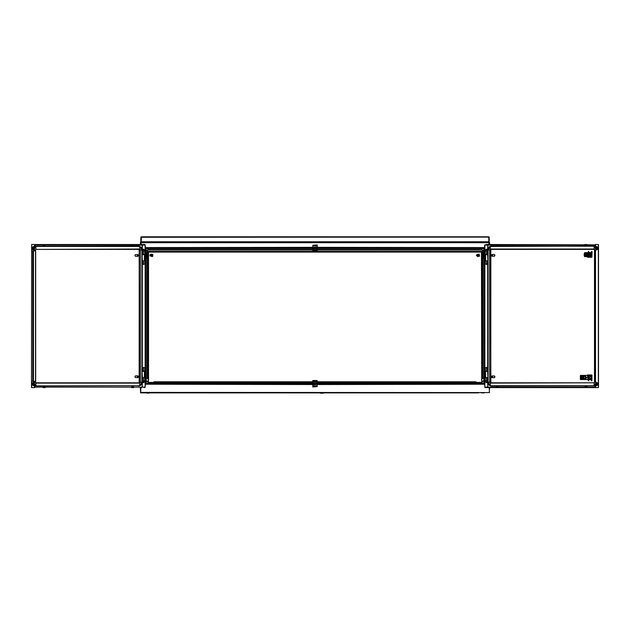 <?xml version="1.0" encoding="UTF-8"?>
<svg xmlns="http://www.w3.org/2000/svg" width="630" height="630" viewBox="0 0 630 630"><rect width="100%" height="100%" fill="white"/><g stroke="black" fill="none" stroke-linecap="round" stroke-linejoin="round"><path stroke-width="0.94" d="M141.285 237.116L488.723 236.793L488.872 241.92L141.537 242.251L141.136 241.92L141.482 236.793L140.789 241.755L141.12 237.282M489.652 243.424L489.652 244.542M489.652 387.639L489.652 388.426M141.553 387.639L140.679 388.403L140.356 387.639L140.679 392.553L140.356 388.426M140.356 243.424L140.679 242.574L140.395 243.487M485.116 254.252L487.588 254.252L487.588 250.984L485.116 250.984M485.116 264.08L487.588 264.08L487.588 260.804L485.116 260.804M485.698 264.08L486.573 264.513L487.47 264.12L485.683 264.12L487.455 264.08M485.919 250.984L485.919 249.889L487.234 249.889L487.234 250.984M485.919 249.889L486.084 249.236L487.069 249.236L487.234 249.889M485.116 371.054L487.588 371.054L487.588 367.778L485.116 367.778M485.116 380.874L487.588 380.874L487.588 377.598L485.116 377.598M485.698 367.778L486.573 367.337L487.47 367.739L485.683 367.739L487.455 367.778M487.234 381.969L487.069 382.623L486.084 382.623L485.919 381.969L487.234 381.969L487.234 380.874M487.801 387.151L487.911 377.488M487.911 254.693L487.801 245.031M487.344 254.693L485.572 254.693L485.572 260.804M496.889 245.897L496.708 244.865M498.109 245.59L496.944 246.023L496.779 244.865M497.905 244.865L497.92 245.59L496.755 245.59M585.294 245.897L585.112 244.865M585.294 246.023L586.325 245.59L585.16 245.59L585.183 244.865M586.176 246.023L586.388 244.865M590.278 253.166L586.05 253.599L586.333 253.166L590.278 253.166L590.145 252.732L584.719 253.142L584.664 252.732L584.057 254.693L584.585 252.693L590.223 252.622L591.121 253.89L591.074 255.599L591.074 253.78M590.042 253.276L587.002 253.386L586.916 254.362L586.207 254.04L590.129 254.252L590.428 255.016L591.097 255.016M590.428 254.977L587.002 255.126L586.916 256.111L586.207 255.78L590.357 256.071L590.428 255.016M590.404 254.914L586.05 255.347L586.333 254.914L590.428 254.843M496.779 386.159L497.85 386.159L498.251 387.316M496.944 386.159L496.755 386.592L497.92 386.592L497.905 387.316M496.889 386.284L496.708 387.316M487.344 371.377L485.572 371.377L485.572 377.488L487.234 377.598M586.428 386.159L586.656 387.316M585.112 387.316L585.278 386.159L586.176 386.159L586.309 387.316M585.183 387.316L585.16 386.592L586.325 386.592M580.86 378.913L580.395 379.449L584.727 379.039L584.821 379.457L586.64 377.488L584.821 375.527L583.711 377.488L584.695 379.039M580.332 377.709L583.262 377.819M580.38 376.031L583.262 376.071M580.86 377.165L580.324 377.346L580.395 376.118M144.884 260.804L142.411 260.804L142.411 264.08L144.884 264.08M144.884 250.984L142.411 250.984L142.411 254.252L144.884 254.252M144.309 264.08L143.427 264.513L142.53 264.12L144.325 264.12L142.545 264.08M142.774 249.889L142.939 249.236L143.916 249.236L144.081 249.889L142.774 249.889L142.774 250.984M144.884 377.598L142.411 377.598L142.411 380.874L144.884 380.874M144.884 367.778L142.411 367.778L142.411 371.054L144.884 371.054M144.325 367.739L143.427 367.337L142.53 367.739L144.309 367.778M144.081 380.874L144.081 381.969L142.774 381.969L142.774 380.874M144.081 381.969L143.916 382.623L142.939 382.623L142.774 381.969M142.199 245.031L142.096 254.693M142.096 377.488L142.199 387.151M31.5 250.866L33.485 250.866L33.485 381.315L31.5 381.315L31.681 244.542L145.018 244.865L145.128 247.377M142.656 377.488L144.435 377.488L144.435 371.377L142.656 371.377M132.237 386.159L132.079 386.592L133.245 386.592L132.15 386.159L132.016 387.316M133.292 387.316L133.135 386.159L133.458 387.316M43.486 386.592L43.344 387.316M43.69 387.316L43.675 386.592L44.84 386.592L43.761 386.159M44.887 387.316L44.825 386.159M44.659 246.023L44.84 245.59L43.675 245.59L44.73 246.023L44.887 244.865M43.612 244.865L43.588 245.59L43.344 244.865M43.588 245.59L43.58 246.023M133.292 244.865L133.135 246.023L133.458 244.865M133.221 244.865L133.245 245.59L132.079 245.59L133.111 245.897M132.016 244.865L132.237 246.023M131.993 245.59L131.749 244.865M142.656 254.693L144.435 254.693L144.435 260.804M317.181 245.243L312.819 245.243L317.181 244.912L317.181 250.59L312.819 250.59L317.181 250.543M317.181 249.724L312.819 249.724L312.819 247.606L145.262 247.606L312.819 247.322L312.819 248.401L146.018 248.401L145.262 247.606M312.819 247.322L317.181 247.015M317.181 245.889L312.819 245.889L317.181 245.582M312.819 386.615L317.181 386.615L312.819 386.946L312.819 381.268L317.181 381.268L312.819 381.308M312.819 382.134L317.181 382.134L317.181 384.245L484.738 384.245L317.181 384.528L317.181 383.45L483.99 383.45L484.738 384.245M317.181 384.528L312.819 384.835M312.819 385.969L317.181 385.969L312.819 386.269M148.538 259.056L148.538 379.78L147.885 379.024L147.885 259.056L148.538 259.056L148.538 251.417L481.462 251.417L481.462 259.056L482.115 259.056L482.115 378.362M483.864 253.055L481.462 252.622M481.462 258.079L483.864 257.639M483.864 258.079L482.99 258.079L483.864 258.079L483.864 377.055M483.864 252.622L482.99 252.622L483.864 252.622L483.864 248.582L317.181 248.582M483.864 256.166L482.99 256.166L482.99 254.528L483.864 254.528M481.895 255.977L481.895 254.717M481.351 392.884L484.187 392.884M146.136 253.055L147.011 252.622L146.136 253.276M146.136 257.639L148.538 258.079M148.538 252.622L147.011 252.622M146.136 258.079L147.011 258.079L146.136 258.079L146.136 377.055M146.136 254.528L147.011 254.528L147.011 253.055M147.011 257.639L147.011 256.166L146.136 256.166M145.814 392.884L148.648 393.207M306.708 392.884L309.543 392.884M320.457 393.207L323.3 393.207M595.594 246.275L490.825 246.125L489.282 246.747L488.203 248.692L488.053 249.945L490.471 249.945L490.825 382.788L594.492 382.788L594.515 249.386M490.825 246.125L488.061 249.945L488.053 382.237L490.786 382.237L491.132 382.788M595.917 249.945L594.633 249.945L594.051 249.031L594.594 249.401M595.917 382.237L594.633 382.237L594.633 249.945M590.357 256.071L586.333 256.221L586.05 255.347M590.428 254.544L586.333 254.473L586.05 253.599M587.002 255.126L586.05 255.78M587.002 253.386L586.05 254.04M584.986 375.543L586.64 377.488M583.262 377.165L580.75 377.275L580.86 377.819M583.262 378.913L580.395 379.449M146.136 250.598L147.609 250.598L147.609 252.622M146.136 381.26L147.885 381.733M148.16 383.276L148.16 382.402M148.16 248.582L147.609 250.598M481.84 248.582L481.84 250.055L317.181 250.055M483.864 250.598L481.84 250.055M483.864 381.26L482.391 381.095M481.84 383.276L481.84 382.402M138.868 386.056L141.104 385.009L141.947 382.237L139.529 382.237L139.183 249.401L35.508 249.401M34.414 385.906L139.726 385.694L141.947 382.237L141.947 249.945L139.214 249.945L138.868 249.401M34.083 382.237L35.367 382.237L35.493 382.796M35.493 249.386L35.367 250.685L35.367 249.945L34.083 249.945M482.99 253.929L482.076 253.929L481.895 256.591M147.011 256.764L147.932 256.764L148.105 254.103M587.467 375.417L588.507 376.134L588.837 377.488L588.507 378.85L587.467 379.567L588.798 377.488L587.467 375.417L580.49 375.425L585.294 375.488M488.053 249.945L488.053 382.237L488.904 385.017L490.825 386.056L490.282 385.694L490.282 383.15L490.825 382.788M141.947 382.237L141.947 249.945L141.096 247.165L139.183 246.125L139.726 246.487L139.726 249.031L139.183 249.401M584.695 256.607L584.057 254.693L584.483 256.544M497.983 244.865L498.007 245.59M586.325 245.59L586.309 244.865M498.007 386.592L497.983 387.316M496.755 386.592L496.779 387.316M586.412 386.592L586.388 387.316M133.221 387.316L133.245 386.592M132.079 386.592L132.095 387.316M43.612 387.316L43.588 386.592M44.817 387.316L44.84 386.592M43.69 244.865L43.675 245.59M44.84 245.59L44.817 244.865M132.095 244.865L132.079 245.59M477.123 254.638L479.06 254.118L479.58 256.056L477.642 256.575L477.123 254.638M150.42 256.056L150.94 254.118L152.877 254.638L152.358 256.575L150.42 256.056M479.43 255.969L478.973 254.268L477.272 254.725L477.729 256.426L479.43 255.969M152.728 254.725L151.027 254.268L150.57 255.969L152.271 256.426L152.728 254.725M488.518 236.793L141.482 236.793M488.723 236.793L489.211 237.282M489.211 237.486L489.211 241.755L485.943 242.574M488.88 237.486L489.211 241.755M488.51 237.124L141.474 237.282M140.789 237.282L141.285 236.793M141.285 241.92L140.789 241.755M489.274 243.526L489.321 242.739L140.679 242.739L140.852 242.251L144.065 242.251L141.285 242.251M489.62 242.574L485.943 242.251M488.502 387.639L489.652 388.403L489.156 387.639M488.077 244.542L489.321 243.448L488.155 244.542M140.726 388.332L140.844 392.884L478.572 392.884M489.274 388.332L488.455 387.639M140.679 392.388L489.62 392.553M483.864 381.859L483.864 383.276L317.181 383.276M483.864 383.45L483.864 248.582M484.738 384.387L484.738 247.472M484.832 384.473L484.832 247.377M489.321 392.388L489.321 388.403M146.136 381.859L146.136 383.276L312.819 383.276M145.262 384.245L312.819 384.245L312.819 383.45L146.018 383.45L145.262 384.245L312.819 384.528M151.428 392.884L140.38 392.553M140.679 242.739L140.679 243.448L141.923 244.542M312.819 248.582L146.136 248.582L312.819 248.582L146.136 248.582L146.136 252.622M484.738 247.606L317.181 247.606L317.181 248.401L483.99 248.401L484.738 247.606L317.181 247.322M489.148 242.251L489.321 242.739M140.844 242.251L140.38 242.574M141.498 387.639L140.356 388.403M140.726 243.526L141.845 244.542M140.679 388.403L140.844 387.639M146.136 383.45L146.136 248.582M145.262 384.387L145.262 247.472M145.168 384.473L145.168 247.377M487.234 254.693L487.234 254.252M485.919 254.693L485.919 254.252M485.919 380.874L485.919 381.969M591.145 252.677L589.515 252.512M589.515 379.677L591.145 379.504M598.382 245.031L598.327 244.542L595.311 244.542L595.634 246.346L597.169 246.921L597.657 247.763L597.169 249.472L595.311 250.598L595.311 381.591L597.657 383.552L597.169 385.261L595.311 386.387L595.311 387.639L484.982 387.639L484.667 384.528M484.667 247.322L484.667 245.031L486.407 244.542M487.675 377.488L487.675 387.151L484.88 387.151L484.88 384.473M484.88 247.377L484.88 245.031L487.675 245.031L487.675 254.693M486.407 244.865L484.88 245.031M484.88 387.151L486.407 387.639M595.287 387.639L486.407 387.316M595.634 385.843L597.382 385.261L597.862 383.552L595.311 381.591M595.311 386.387L595.838 385.843M595.523 386.387L595.311 387.639M595.311 245.794L595.523 244.542M595.634 246.346L595.523 245.794M595.634 250.055L597.382 249.472L597.862 248.637L597.382 246.921L595.838 246.346M595.311 250.598L595.838 250.055M595.523 250.598L595.523 381.591M598.382 387.151L598.327 387.639L595.523 387.639M595.311 244.865L486.423 244.542M595.287 244.865L486.423 244.865M594.492 249.401L490.825 249.401L490.786 382.237M597.334 249.378L595.878 246.432M595.594 385.906L490.825 386.056M595.878 385.749L597.334 382.804M487.927 260.804L487.581 254.693L487.927 260.804M497.92 245.59L497.771 246.023M585.349 246.023L585.16 245.59M587.16 256.764L588.774 256.764M588.774 252.622L588.357 252.622M587.546 256.851L587.94 256.764M587.711 256.851L589.16 256.764M589.026 256.875L591.176 256.599M591.011 255.693L591.247 256.15M589.16 252.622L590.759 252.78M591.011 253.693L591.223 255.693M591.097 253.236L591.223 253.693M589.026 252.512L587.633 252.591M590.885 252.512L590.467 252.512M587.577 252.622L587.963 252.528M584.483 252.843L590.223 252.622M584.711 256.245L585.703 254.693L584.719 253.142M584.695 256.245L584.207 254.693L584.695 253.142M590.318 253.236L590.428 254.402M590.278 256.221L590.223 256.764L591.074 255.599M590.223 256.764L584.664 256.654M584.719 256.56L588.759 256.678L584.64 256.67M588.774 253.276L588.759 252.709M585.561 253.906L585.561 255.473M585.624 254.111L585.624 255.276M585.207 254.693L585.514 253.788L585.514 255.599L585.207 254.693M590.672 256.701L591.097 256.591M591.223 253.843L591.767 253.843L591.964 256.229M591.192 255.804L591.263 256.229M591.413 257.268L587.53 257.268L591.877 257.166L592.129 251.898L591.759 251.354L591.271 251.89L591.097 253.331M591.972 251.89L591.767 253.843M588.68 252.512L588.57 251.354L587.979 252.512M588.837 252.512L588.782 251.89M591.42 257.056L592.019 256.701M587.538 257.056L588.081 256.875M497.771 386.159L497.92 386.592M487.927 377.488L487.581 371.377L487.927 377.488M585.16 386.592L585.349 386.159M591.097 375.59L591.192 376.378M591.097 378.85L591.271 380.292L591.759 380.835L591.972 380.292L591.964 375.952L591.263 375.952M591.964 375.952L592.019 375.48L590.672 375.48M591.767 378.339L591.223 378.339M587.979 379.677L588.57 380.835L588.68 379.677M591.972 380.292L591.877 375.015L587.53 374.913L588.081 375.307M588.782 380.292L588.837 379.677M591.413 374.913L587.538 375.134M591.42 375.134L592.019 375.48M587.963 379.654L588.357 379.567L587.94 379.567L587.546 375.33L588.388 375.33L588.388 379.654L587.562 379.559M587.546 375.33L587.16 375.417M587.633 379.591L589.026 379.677L589.79 378.488L589.79 376.488L589.026 375.307L587.711 375.33M589.79 376.488L591.223 376.488L591.097 378.945M591.247 376.039L591.223 376.488M589.026 375.307L590.759 375.582M589.026 379.677L591.137 379.441M590.759 379.402L590.467 379.677M589.79 378.488L591.223 378.488M586.766 377.488L585.294 379.496L580.852 379.473M584.727 375.945L586.199 377.488L584.727 379.039M585.294 379.496L580.521 379.567M580.915 379.473L580.923 378.913L583.325 378.787M580.364 379.016L580.324 377.779M580.364 375.96L580.49 375.425M580.923 377.819L580.923 377.165L583.325 377.039M580.324 377.205L583.285 377.055M584.695 375.945L580.852 375.511M586.191 377.693L585.947 378.362M585.947 377.709L585.624 377.37L586.191 377.291M585.774 378.417L585.207 377.488L585.774 376.417L585.931 378.378L585.947 377.268M585.758 376.386L585.207 377.488L585.758 378.599M586.05 377.527L585.624 377.37M494.566 254.528L494.566 256.166M491.471 255.347L491.935 256.205L491.935 254.489L491.471 255.347M492.195 256.221L494.369 256.221L494.936 255.347L494.369 254.473L491.935 254.489M491.935 256.205L492.589 255.347L492.195 254.473M492.124 256.205L492.124 254.489L492.109 256.205M491.471 376.834L491.935 377.701L491.935 375.976L491.471 376.834M492.195 377.709L494.369 377.709L494.936 376.834L494.369 375.96L491.935 375.976M491.935 377.701L492.589 376.834L492.195 375.96M492.124 377.701L492.124 375.976L492.109 377.701M494.566 376.016L494.574 377.654M147.609 258.079L147.609 378.473M312.819 250.055L148.16 250.055M482.391 378.473L482.391 258.079M482.391 252.622L482.391 250.598M482.115 381.733L482.391 381.26M142.774 254.693L142.774 254.252M144.081 254.693L144.081 254.252M144.081 250.984L144.081 249.889M34.721 244.542L145.018 244.542L145.333 247.322M145.333 384.528L145.018 387.639L143.585 387.316L145.128 387.151L142.325 387.151L142.325 377.488M145.128 384.473L145.128 387.151M33.485 381.315L35.658 381.363L35.658 250.827L32.618 249.472L32.138 247.763L32.618 246.921L34.374 246.346L32.831 246.921L32.35 248.637L32.831 249.472L34.689 250.173M35.658 250.827L33.485 250.866M31.618 387.151L31.681 387.639L34.689 387.639L34.689 386.387L32.831 385.261L32.35 383.552L32.831 382.709L35.658 381.363M34.477 250.173L35.485 250.772M34.162 246.346L34.477 245.794L34.374 246.346M34.689 245.794L34.689 244.542M34.477 245.794L34.477 244.542M34.689 386.387L34.477 387.639M34.374 385.843L34.477 386.387M34.477 382.008L32.618 382.709L32.138 383.552L32.618 385.261L34.162 385.843M34.689 382.008L35.485 381.41M35.508 382.788L139.183 382.788L139.214 249.945M32.665 382.804L34.122 385.749M34.414 246.275L139.183 246.125M34.122 246.432L32.665 249.378M142.073 371.377L142.419 377.488L142.073 371.377M43.675 386.592L43.832 386.159M133.245 245.59L133.064 246.023M142.073 254.693L142.419 260.804L142.073 254.693M135.363 377.543L134.867 376.724L135.363 375.913M137.34 376.724L137.812 377.591L138.466 376.724L137.994 375.866L137.34 376.724M137.734 375.85L135.56 375.85L135.001 376.724L135.56 377.598L137.828 377.591L137.812 375.866L137.734 377.598M137.994 377.591L137.994 375.866M137.34 255.457L137.812 256.315L138.466 255.457L137.994 254.591L137.34 255.457M137.734 254.583L135.56 254.583L135.001 255.457L135.56 256.331L137.828 256.315L137.812 254.591L137.734 256.331M137.994 256.315L137.994 254.591M135.363 256.276L134.867 255.457L135.363 254.638M312.819 250.59L317.181 250.59L317.181 251.354L312.819 251.354L312.819 250.59M312.819 245.889L312.819 247.015M312.819 247.251L312.819 249.464M317.181 249.464L317.181 247.251M312.819 249.724L312.819 250.543M317.181 381.268L312.819 381.268L312.819 380.504L317.181 380.504L317.181 381.268M317.181 385.969L317.181 384.835M317.181 384.607L317.181 382.394L476.004 382.402L476.004 381.748L317.181 381.748M312.819 381.748L153.996 381.748L153.996 382.402L312.819 382.394L312.819 384.607M317.181 382.134L317.181 381.308M477.445 254.252L476.327 255.237L477.233 256.213M150.743 254.252L149.743 255.237L150.515 256.197M479.28 254.252L479.485 256.197M152.775 256.213L152.554 254.252M148.538 379.78L148.326 382.402L153.996 382.402M482.115 381.095L482.115 382.402L476.004 382.402M481.682 382.402L481.462 259.056M482.115 379.024L481.462 379.78M148.326 382.402L147.885 382.402L147.885 381.095M482.99 253.055L482.99 257.639M478.351 255.89L478.824 255.623L478.351 254.803L477.879 255.071L478.351 255.89M478.666 254.803L478.666 255.89L478.036 255.89L478.036 254.803L478.666 254.803M147.011 254.528L147.011 256.166M152.121 255.623L152.121 255.071L151.176 255.071L151.176 255.623L152.121 255.623M151.334 254.803L151.964 254.803L151.964 255.89L151.334 255.89L151.334 254.803M141.459 241.755L488.541 241.755M489.156 243.605L489.156 244.542M484.037 383.505L484.037 248.346M140.844 243.605L140.844 244.542M145.963 383.505L145.963 248.346M486.573 254.252L486.573 250.984M486.573 264.08L486.573 260.804M485.234 264.08L485.234 260.804M485.234 254.252L485.234 250.984M486.573 371.054L486.573 367.778M486.573 380.874L486.573 377.598M485.234 380.874L485.234 377.598M485.234 371.054L485.234 367.778M595.311 387.151L586.664 387.151M584.939 387.151L498.259 387.151M496.534 387.151L487.911 387.151M487.911 245.031L496.534 245.031M498.259 245.031L584.939 245.031M586.664 245.031L595.311 245.031M487.911 371.377L487.911 260.804M487.675 260.804L487.675 371.377M598.327 244.542L598.327 387.639M597.035 249.527L594.594 246.125L490.282 246.487L490.282 249.031L489.691 249.945L489.691 382.237L490.282 383.15L594.594 382.788M488.061 382.237L490.282 385.694L594.051 385.694L594.051 383.15L594.633 382.237M596.271 249.811L594.051 246.487L594.051 249.031L490.282 249.031L490.786 249.945M597.035 382.662L594.594 386.056L594.051 385.694L596.271 382.371M586.861 253.599L586.861 254.04M587.002 254.252L590.129 254.252M588.774 256.111L588.727 256.567L590.145 256.654M588.64 256.67L588.648 256.111M588.648 255.016L588.648 254.362M588.648 253.276L588.64 252.717M590.428 254.362L591.097 254.362M588.774 254.362L588.774 255.016M586.861 255.347L586.861 255.78M587.002 256L590.129 256M590.192 256.757L588.759 256.678M591.105 253.189L591.806 253.189M587.963 256.953L591.853 256.953M591.806 378.992L591.105 378.992M591.853 375.228L587.963 375.228M580.624 378.803L583.285 378.803M583.285 377.929L580.624 377.929M588.593 376.393L588.593 378.591M580.86 376.071L580.395 375.535M580.915 375.511L580.923 376.071M583.356 376.401L583.356 376.834L583.333 376.401M583.356 378.15L583.356 378.583L583.333 378.15M583.285 376.181L580.624 376.181M312.819 249.693L148.16 249.693L147.247 250.598L147.247 252.622M147.247 258.079L147.247 378.473M147.247 381.095L147.885 382.127M482.753 252.622L482.753 250.598L481.84 249.693L317.181 249.693M482.115 382.127L482.753 381.095M482.753 378.473L482.753 258.079M143.435 260.804L143.435 264.08M143.435 250.984L143.435 254.252M144.766 250.984L144.766 254.252M144.766 260.804L144.766 264.08M143.435 377.598L143.435 380.874M143.435 367.778L143.435 371.054M144.766 367.778L144.766 371.054M144.766 377.598L144.766 380.874M34.689 245.031L43.336 245.031M45.061 245.031L131.741 245.031M133.465 245.031L142.096 245.031M142.096 387.151L133.465 387.151M131.741 387.151L45.061 387.151M43.336 387.151L34.689 387.151M142.096 260.804L142.096 371.377M142.325 371.377L142.325 260.804M142.325 254.693L142.325 245.031L145.128 245.031M32.799 250.866L32.799 381.315M35.548 250.866L35.548 381.315M31.681 387.639L31.681 381.315M31.681 250.866L31.681 244.542M32.965 382.662L35.406 386.056L139.726 385.694L139.726 383.15L140.309 382.237L140.309 249.945L139.726 249.031L35.406 249.401M141.947 249.945L139.726 246.487L35.949 246.487L35.949 249.031L35.367 249.945M33.729 382.371L35.949 385.694L35.949 383.15L139.726 383.15L139.214 382.237M35.367 382.237L35.367 381.496L35.949 383.15L35.406 382.788M32.965 249.527L35.406 246.125L35.949 246.487L33.729 249.811M316.858 248.031L313.142 248.031M313.142 248.685L316.858 248.685M313.142 383.827L316.858 383.827M316.858 383.174L313.142 383.174M481.462 252.071L148.538 252.071M482.556 252.622L482.556 253.929M482.556 256.764L482.556 258.079M147.452 258.079L147.452 256.764M147.452 253.929L147.452 252.622M140.789 238.486L140.789 240.558L140.789 238.486M489.211 238.486L489.211 240.558L489.211 238.486M598.5 244.81L598.5 387.371M496.361 244.542L498.432 244.542M496.542 244.865L496.755 246.023M498.251 244.865L498.039 246.023M586.837 244.542L584.766 244.542M584.947 244.865L585.16 246.023M586.656 244.865L586.443 246.023M591.121 253.898L591.121 255.489M496.361 387.639L498.432 387.639M498.039 386.159L498.283 386.592M496.542 387.316L496.755 386.159M586.837 387.639L584.766 387.639M584.947 387.316L585.16 386.159M586.443 386.159L586.688 386.592M585.372 379.567L587.467 379.567M31.5 387.371L31.5 381.315M131.568 387.639L133.639 387.639M131.749 387.316L131.961 386.159M45.234 387.639L43.163 387.639M45.053 387.316L44.84 386.159M45.234 244.542L43.163 244.542M45.053 244.865L44.84 246.023M43.557 246.023L43.312 245.59M131.568 244.542L133.639 244.542M131.961 246.023L131.717 245.59M482.115 378.473L483.864 378.473M481.682 381.095L483.864 381.095M482.99 256.764L482.076 256.764M147.011 253.929L147.932 253.929M147.885 378.473L146.136 378.473M148.326 381.095L146.136 381.095"/></g></svg>
